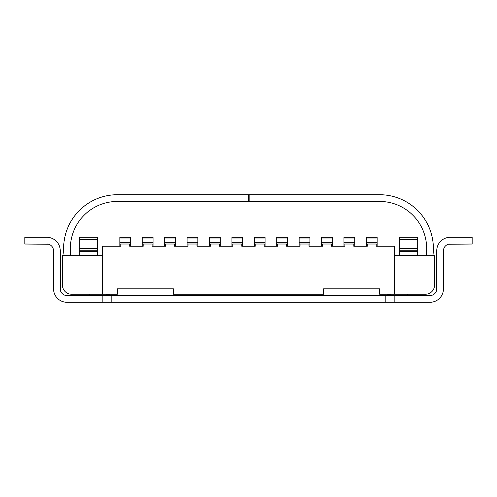 <?xml version="1.0" encoding="UTF-8"?>
<svg xmlns="http://www.w3.org/2000/svg" width="497" height="497" viewBox="0 0 497 497"><rect width="100%" height="100%" fill="white"/><g stroke="black" fill="none" stroke-linecap="round" stroke-linejoin="round"><path stroke-width="0.75" d="M417.691 251.283L417.691 255.222L399.768 255.222L399.768 251.283L417.691 251.283L417.691 237.293L399.768 237.293L399.768 251.283M97.232 251.283L97.232 255.222L79.309 255.222L79.309 251.283L97.232 251.283L97.232 237.293L79.309 237.293L79.309 251.283M117.404 295.56A47.06 47.06 0 0 1 106.234 294.218M70.891 255.669A47.06 47.06 0 0 1 117.404 201.44L379.596 201.44A47.06 47.06 0 0 1 426.109 255.669M390.766 294.218A47.06 47.06 0 0 1 379.596 295.56M448.381 244.263L472.15 244.021L472.15 237.293L450.189 237.293A13.444 13.444 0 0 0 436.745 250.743L436.745 288.838A6.722 6.722 0 0 1 430.017 295.56L66.983 295.56A6.722 6.722 0 0 1 60.255 288.838L60.255 250.743A13.444 13.444 0 0 0 46.811 237.293L40.537 237.293M91.367 295.56A53.782 53.782 0 0 1 89.069 294.218M64.101 255.669A53.782 53.782 0 0 1 117.404 194.718L248.5 194.718L248.5 201.44M46.811 237.293L24.85 237.293L24.85 244.021L48.619 244.263M46.811 244.021A6.722 6.722 0 0 1 53.533 250.743L53.533 288.838A13.444 13.444 0 0 0 66.983 302.282L394.164 302.282L394.164 295.56M102.836 295.56L102.836 302.282M60.255 259.707L60.255 250.743M450.189 244.021A6.722 6.722 0 0 0 443.467 250.743L443.467 288.838A13.444 13.444 0 0 1 430.017 302.282L394.164 302.282M436.745 250.743L436.745 259.707M456.463 237.293L450.189 237.293M447.499 244.58A6.722 6.722 0 0 0 443.467 250.743M249.842 201.44L249.842 194.718L379.596 194.718A53.782 53.782 0 0 1 432.899 255.669M407.931 294.218A53.782 53.782 0 0 1 405.633 295.56M377.13 246.257L377.13 237.299L366.376 237.299L377.13 237.293L366.376 237.299L366.376 246.257M354.721 246.257L354.721 237.299L343.967 237.299L354.721 237.293L343.967 237.299L343.967 246.257M332.313 246.257L332.313 237.293L321.559 237.299L321.559 246.257M332.313 242.319L332.313 237.299L321.559 237.299L332.313 237.293L321.559 237.299L321.559 244.021L332.313 244.021L332.313 242.319L321.559 242.319M309.904 246.257L309.904 237.293L299.144 237.299L299.144 246.257M309.904 242.319L309.904 237.299L299.144 237.299L309.904 237.293L299.144 237.299L299.144 244.021L309.904 244.021L309.904 242.319L299.144 242.319M287.496 246.257L287.496 237.293L276.736 237.299L276.736 246.257M287.496 242.319L287.496 237.299L276.736 237.299L287.496 237.293L276.736 237.299L276.736 244.021L287.496 244.021L287.496 242.319L276.736 242.319M265.081 246.257L265.081 237.293L254.327 237.299L254.327 246.257M265.081 242.319L265.081 237.299L254.327 237.299L265.081 237.293L254.327 237.299L254.327 244.021L265.081 244.021L265.081 242.319L254.327 242.319M242.673 246.257L242.673 237.293L231.919 237.299L231.919 246.257M242.673 242.319L242.673 237.299L231.919 237.299L242.673 237.293L231.919 237.299L231.919 244.021L242.673 244.021L242.673 242.319L231.919 242.319M220.264 246.257L220.264 237.293L209.504 237.299L209.504 246.257M220.264 242.319L220.264 237.299L209.504 237.299L220.264 237.293L209.504 237.299L209.504 244.021L220.264 244.021L220.264 242.319L209.504 242.319M197.856 246.257L197.856 237.293L187.096 237.299L187.096 246.257M197.856 242.319L197.856 237.299L187.096 237.299L197.856 237.293L187.096 237.299L187.096 244.021L197.856 244.021L197.856 242.319L187.096 242.319M175.441 246.257L175.441 237.293L164.687 237.299L164.687 246.257M175.441 242.319L175.441 237.299L164.687 237.299L175.441 237.293L164.687 237.299L164.687 244.021L175.441 244.021L175.441 242.319L164.687 242.319M153.033 246.257L153.033 237.293L142.279 237.299L142.279 246.257M153.033 242.319L153.033 237.299L142.279 237.299L153.033 237.293L142.279 237.299L142.279 244.021L153.033 244.021L153.033 242.319L142.279 242.319M130.624 246.257L130.624 237.293L119.87 237.299L119.87 246.257M130.624 239.001L119.87 239.001L119.87 237.299L130.624 237.293L130.624 242.319L119.87 242.319L119.87 244.021L130.624 244.021L130.624 242.319M249.842 194.718L248.5 194.718M417.691 239.535L399.768 239.535M417.691 248.5L399.768 248.5M417.691 250.743L399.768 250.743M97.232 239.535L79.309 239.535M97.232 248.5L79.309 248.5M97.232 250.743L79.309 250.743M102.612 255.669L62.498 255.669L62.498 285.253A8.965 8.965 0 0 0 71.462 294.218L117.404 294.218L117.404 288.838L173.428 288.838L173.428 294.218L323.572 294.218L323.572 288.838L379.596 288.838L379.596 294.218L394.388 294.218L394.388 246.257L376.235 246.257L376.235 244.021M394.388 294.218L425.538 294.218A8.965 8.965 0 0 0 434.502 285.253L434.502 255.669L394.388 255.669M120.765 244.021L120.765 246.257L102.612 246.257L102.612 294.218M353.827 244.021L353.827 246.257L367.271 246.257L367.271 244.021M331.418 244.021L331.418 246.257L344.862 246.257L344.862 244.021M309.004 244.021L309.004 246.257L322.454 246.257L322.454 244.021M286.595 244.021L286.595 246.257L300.045 246.257L300.045 244.021M264.187 244.021L264.187 246.257L277.63 246.257L277.63 244.021M241.778 244.021L241.778 246.257L255.222 246.257L255.222 244.021M219.37 244.021L219.37 246.257L232.813 246.257L232.813 244.021M196.955 244.021L196.955 246.257L210.405 246.257L210.405 244.021M174.546 244.021L174.546 246.257L187.996 246.257L187.996 244.021M152.138 244.021L152.138 246.257L165.582 246.257L165.582 244.021M129.729 244.021L129.729 246.257L143.173 246.257L143.173 244.021M119.87 239.001L119.87 242.319M119.87 237.299L130.624 237.299M153.033 239.001L142.279 239.001M175.441 239.001L164.687 239.001M197.856 239.001L187.096 239.001M220.264 239.001L209.504 239.001M242.673 239.001L231.919 239.001M265.081 239.001L254.327 239.001M287.496 239.001L276.736 239.001M309.904 239.001L299.144 239.001M332.313 239.001L321.559 239.001M354.721 244.021L343.967 244.021M354.721 242.319L343.967 242.319M354.721 239.001L343.967 239.001M377.13 244.021L366.376 244.021M377.13 242.319L366.376 242.319M377.13 239.001L366.376 239.001M111.8 295.56L111.8 302.282M385.2 302.282L385.2 295.56M354.721 237.299L343.967 237.299M377.13 237.299L366.376 237.299"/></g></svg>
